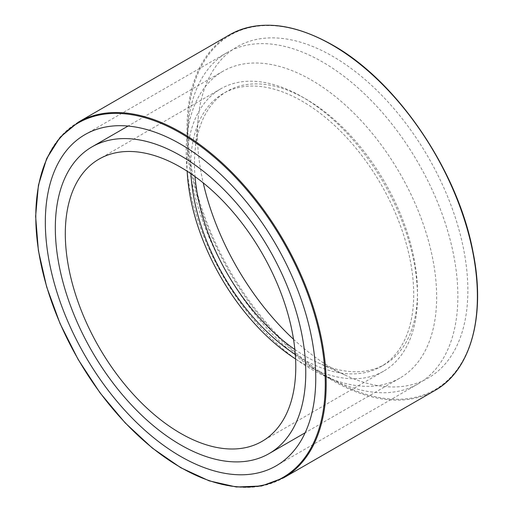 <?xml version="1.0" encoding="UTF-8"?>
<svg xmlns="http://www.w3.org/2000/svg" width="513" height="513" viewBox="0 0 513 513"><rect width="100%" height="100%" fill="white"/><g stroke="black" fill="none" stroke-linecap="round" stroke-linejoin="round"><path stroke-width="0.38" stroke-dasharray="2.56 1.92" d="M293.519 339.273A191.214 110.398 -120 0 0 346.891 375.894A191.214 110.398 -120 0 0 467.779 284.946A191.214 110.398 -120 0 0 337.407 59.13A191.214 110.398 -120 0 0 198.191 118.349A191.214 110.398 -120 0 0 197.441 134.355A191.214 110.398 -120 0 0 203.225 182.878M187.457 140.12A191.214 110.398 -120 0 0 336.9 381.659A191.214 110.398 -120 0 0 418.268 383.782A191.214 110.398 -120 0 0 418.275 162.987A191.214 110.398 -120 0 0 227.054 52.589A191.214 110.398 -120 0 0 188.207 124.114A191.214 110.398 -120 0 0 187.457 140.12M186.206 152.374A177.094 102.247 -120 0 0 324.62 376.074A177.094 102.247 -120 0 0 399.973 378.036A177.094 102.247 -120 0 0 399.98 173.548A177.094 102.247 -120 0 0 222.886 71.301A177.094 102.247 -120 0 0 186.905 137.548A177.094 102.247 -120 0 0 186.206 152.374M295.584 358.985A162.967 94.091 -120 0 0 383.711 371.117A162.967 94.091 -120 0 0 383.711 182.936A162.967 94.091 -120 0 0 220.744 88.845A162.967 94.091 -120 0 0 186.995 163.448A162.967 94.091 -120 0 0 187.187 171.233M295.302 354.47A157.671 91.032 -120 0 0 381.063 366.526A157.671 91.032 -120 0 0 381.063 184.468A157.671 91.032 -120 0 0 223.392 93.437A157.671 91.032 -120 0 0 190.74 165.616A157.671 91.032 -120 0 0 190.951 173.734M294.86 349.5A157.671 91.032 -120 0 0 317.714 362.62A157.671 91.032 -120 0 0 384.808 364.365A157.671 91.032 -120 0 0 384.808 182.301A157.671 91.032 -120 0 0 227.137 91.269A157.671 91.032 -120 0 0 195.107 150.251A157.671 91.032 -120 0 0 194.485 163.448A157.671 91.032 -120 0 0 195.036 176.6M78.335 122.145A205.341 118.554 -120 0 0 35.807 216.14A205.341 118.554 -120 0 0 125.435 422.789A205.341 118.554 -120 0 0 283.67 477.802M434.857 390.515A205.341 118.554 60 0 1 276.622 335.502A205.341 118.554 60 0 1 186.995 128.853A205.341 118.554 60 0 1 229.523 34.852M332.648 45.291A204.687 118.176 -120 0 0 207.303 223.617A204.687 118.176 -120 0 0 457.994 368.347A204.687 118.176 -120 0 0 332.648 45.291M227.054 52.589L84.934 134.637M418.268 383.782L276.148 465.836M324.62 376.074L336.9 381.659M186.905 137.548L188.207 124.114M222.886 71.301L128.058 126.051M399.973 378.036L305.145 432.78M220.744 88.845L99.06 159.101M383.711 371.117L262.021 441.372M227.137 91.269L223.392 93.437M384.808 364.365L381.063 366.526M317.714 362.62L346.891 375.894M195.107 150.251L198.191 118.349"/><path stroke-width="0.77" d="M45.33 222.174A191.214 110.398 -120 0 0 128.795 414.607A191.214 110.398 -120 0 0 276.148 465.836A191.214 110.398 -120 0 0 276.148 245.041A191.214 110.398 -120 0 0 84.934 134.637A191.214 110.398 -120 0 0 45.33 222.174M203.225 182.878A191.214 110.398 -120 0 0 293.519 339.273M55.321 227.939A177.094 102.247 -120 0 0 132.617 406.161A177.094 102.247 -120 0 0 269.088 453.601A177.094 102.247 -120 0 0 269.088 249.113A177.094 102.247 -120 0 0 91.994 146.872A177.094 102.247 -120 0 0 55.321 227.939M65.305 233.71A162.967 94.091 -120 0 0 136.439 397.71A162.967 94.091 -120 0 0 262.021 441.372A162.967 94.091 -120 0 0 262.028 253.191A162.967 94.091 -120 0 0 99.06 159.101A162.967 94.091 -120 0 0 65.305 233.71M187.187 171.233A162.967 94.091 -120 0 0 295.584 358.985M190.951 173.734A157.671 91.032 -120 0 0 295.302 354.47M195.036 176.6A157.671 91.032 -120 0 0 294.86 349.5M180.538 133.111A204.687 118.176 60 0 1 305.883 456.166A204.687 118.176 60 0 1 55.192 311.436A204.687 118.176 60 0 1 180.538 133.111M180.999 132.309A205.341 118.554 -120 0 0 78.335 122.145L60.181 137.195L46.709 158.504L38.417 185.231L35.615 216.339L38.392 250.652L46.645 286.857L60.047 323.568L78.085 359.376L100.073 392.907L125.166 422.872L152.393 448.125L180.73 467.696L209.073 480.822L236.365 487.004L261.553 485.991L283.67 477.802A205.341 118.554 -120 0 0 315.142 313.257A205.341 118.554 -120 0 0 180.999 132.309M78.335 122.145L229.523 34.852A205.341 118.554 60 0 1 332.187 45.022A205.341 118.554 60 0 1 466.336 225.97A205.341 118.554 60 0 1 434.857 390.515L283.67 477.802M434.857 390.515C471.049 370.322 485.991 315.521 472.986 251.787C457.949 170.739 396.991 80.977 332.514 44.99C292.634 22.617 258.302 19.238 229.523 34.852M128.058 126.051L91.994 146.872M305.145 432.78L269.088 453.601"/></g></svg>
